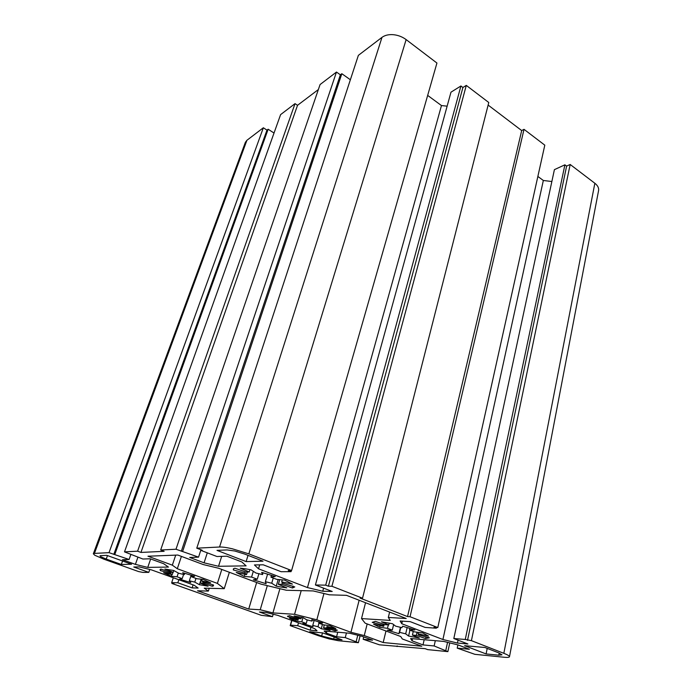 <?xml version="1.0" encoding="UTF-8"?>
<svg xmlns="http://www.w3.org/2000/svg" width="692" height="692" viewBox="0 0 692 692"><rect width="100%" height="100%" fill="white"/><g stroke="black" fill="none" stroke-linecap="round" stroke-linejoin="round"><path stroke-width="1.04" d="M373.593 624.149L379.7 627.298L387.477 628.319L392.295 630.127L387.356 630.178L398.947 633.69L399.604 632.35L405.685 633.837L408.574 636.052L419.291 638.015L412.415 635.066L416.333 635.386L425.606 638.552L429.369 637.799L418.617 634.884L418.029 633.82L428.538 636.104L422.708 632.929L414.352 631.839L409.465 629.971L414.845 629.928L402.623 626.208L401.896 627.67L395.625 626.139L392.476 623.734L381.474 621.797L388.783 624.928L384.942 624.66L375.367 621.39L372.235 622.35L382.91 625.231L383.697 626.346L373.593 624.149M383.195 624.063L382.91 625.231M389.233 623.068L388.783 624.928M425.978 636.882L425.606 638.552M413.262 631.381L412.415 635.066M409.949 630.144L408.574 636.052M400.78 627.376L399.604 632.35M388.316 624.867L387.477 628.319M289.455 618.181L295.545 621.009L301.79 621.857L306.253 623.475L302.655 623.57L312.983 626.675L312.767 625.43L317.991 626.727L321.278 628.743L330.136 630.412L323.553 627.774L326.581 628.025L335.023 630.836L337.333 630.187L327.982 627.54L326.987 626.563L335.836 628.535L329.92 625.698L323.268 624.789L318.727 623.137L322.619 623.034L311.789 619.764L312.023 621.113L306.642 619.781L303.113 617.619L294.083 615.958L301.02 618.743L298.062 618.536L289.386 615.646L287.561 616.555L296.868 619.081L298.001 620.093L289.455 618.181M297.102 618.216L296.868 619.081M301.435 617.255L301.02 618.743M312.343 619.92L312.023 621.113M335.361 629.547L335.023 630.836M324.314 624.928L323.553 627.774M322.42 624.452L321.278 628.743M314.133 620.413L312.767 625.43M302.975 617.584L301.79 621.857M100.66 555.633L99.985 555.858L100.798 556.714L106.231 559.075L121.342 564.473L131.566 564.231L106.836 555.347L100.66 555.633M244.561 554.024L234.77 551.014L227.08 549.924L217.011 550.382L246.127 561.584L263.003 561.195L244.561 554.024M253.341 579.809L266.152 583.719L265.356 581.687L271.722 583.226L276.246 586.15L281.929 587.214L286.825 587.871L278.366 584.299L281.852 584.351L292.465 587.992L294.775 586.928L283.21 583.382L281.687 581.885L292.448 584.117L284.602 580.086L276.757 579.377L270.953 577.163L275.26 576.514L261.663 572.353L262.553 574.594L255.953 573.019L250.997 569.81L245.115 568.746L240.193 568.149L249.232 571.973L245.868 571.99L234.882 568.21L233.377 568.876L233.342 569.966L244.812 573.054L246.56 574.602L236.24 572.457L244.311 576.419L251.577 577.085L257.26 579.221L253.341 579.809M253.324 571.315L251.577 577.085M245.21 571.765L244.812 573.054M249.95 569.602L249.232 571.973M263.098 572.742L262.553 574.594M293.019 586.029L292.465 587.992M279.715 579.645L278.366 584.299M278.175 579.507L276.246 586.15M267.614 574.049L265.356 581.687M199.4 584.688L208.084 586.185L200.213 583.053L202.851 583.096L212.349 586.271L213.517 585.804L213.43 584.956L203.457 582.249L201.675 580.943L210.671 582.872L203.102 579.368L196.935 578.754L191.667 576.843L194.616 576.272L182.731 572.682L184.306 574.611L178.709 573.253L173.692 570.476L164.895 569.032L173.225 572.345L170.69 572.353L160.899 569.083L160.016 569.637L160.414 570.589L170.319 573.279L172.256 574.619L163.597 572.76L171.287 576.202L177.057 576.782L182.212 578.642L179.496 579.161L190.784 582.569L189.34 580.796L194.772 582.128L199.4 584.688L201.173 579.178M191.182 575.156L189.34 580.796M178.302 573.028L177.057 576.782M170.639 572.336L170.319 573.279M173.822 570.545L173.225 572.345M184.755 573.236L184.306 574.611M212.825 584.783L212.349 586.271M201.45 579.204L200.213 583.053M321.659 636.009L333.674 639.027L342.03 639.841L322.706 632.903L309.67 631.727L321.659 636.009L322.489 632.877M498.811 655.186L501.977 654.814L498.569 652.816L484.928 647.504L464.635 645.679L486.095 653.94L498.811 655.186L499.226 653.075M200.948 549.768L200.758 550.339L202.263 550.27L196.77 548.176L358.37 55.36L381.984 37.359C384.916 35.214 388.731 34.323 393.428 34.695C398.159 35.188 402.389 36.823 406.135 39.6L436.937 63.041L291.591 570.537L288.218 570.563L291.055 571.661L281.116 571.713L263.245 564.802L254.44 564.949L258.497 568.798L307.464 587.577L322.749 591.236L332.203 591.47L315.414 584.982L325.69 585.147L328.397 586.193L331.909 586.262L362.522 598.199L360.117 598.113L407.536 616.581L410.036 616.728L437.794 627.558L433.988 627.289L436.349 628.206L425.122 627.419L410.2 621.65L400.123 621.001L401.767 623.734L442.915 639.512L457.438 643.058L467.904 643.975L453.822 638.526L465.258 639.46L471.416 640.662L503.845 653.317C507.504 654.762 509.381 655.869 509.485 656.647L509.476 656.734C509.26 657.391 507.478 657.564 504.122 657.244L474.885 654.329L457.204 648.127L469.392 649.269L458.078 644.927L443.71 641.415L410.667 638.543L412.025 640.792L423.002 644.909L434.143 645.956L447.871 651.63L427.708 649.624L425.182 648.681L379.389 644.806L363.153 639.278L372.564 640.169L361.994 636.294L349.694 633.241L324.124 631.018L326.313 633.093L336.563 636.778L345.247 637.6L358.37 642.704L338.405 640.714L329.158 638.906L318.45 635.706L290.216 625.637L292.552 625.827L290.579 625.127L297.698 625.706L310.146 630.17L317.022 630.767L314.73 628.673L277.734 615.352L265.97 612.429L259.448 612.005L272.475 616.676L261.247 615.3L171.91 583.451L173.934 583.486L171.677 582.673L177.827 582.776L192.134 587.897L198.137 588.053L194.201 585.268L151.496 569.897L139.274 566.904L133.772 566.999L148.797 572.379L142.907 572.405L138.642 571.583L103.809 559.162L94.752 555.235L93.342 553.782L94.441 553.401L109.016 552.657L129.101 559.491L122.441 559.716L135.407 564.378L147.742 567.397L168.441 567.068L163.727 563.738L150.173 558.781L142.889 559.024L124.499 551.87L137.596 551.195L140.952 552.432L164.142 551.316L160.665 550.019L176.002 549.232L198.552 557.147L189.72 557.449L204.071 562.83L218.534 566.29L246.11 565.857L241.863 561.973L226.803 556.195L216.985 556.524L200.758 550.339L198.552 557.147M196.77 548.176L219.554 547.009C222.426 546.896 226.708 547.493 232.4 548.808L248.852 553.868L291.591 570.537M453.822 638.526L554.404 169.652L564.897 164.808L566.618 166.106L570.173 164.48L594.852 183.268C597.637 185.456 598.891 187.791 598.623 190.274L598.519 190.845M436.514 627.462L436.349 628.206M402.372 621.148L401.767 623.734M537.866 176.451L543.332 180.474L442.915 639.512M458.052 640.161L457.438 643.058M543.332 180.474L551.861 181.529M564.897 164.808L465.258 639.46M566.618 166.106L467.524 640.342M570.173 164.48L471.416 640.662M457.888 644.883L457.204 648.127M412.51 638.699L412.025 640.792M424.179 639.711L423.002 644.909M435.311 640.68L434.143 645.956M447.551 642.358L445.821 650.359M449.757 642.894L447.871 651.63M397.165 645.913L397.009 646.562M363.741 636.934L363.153 639.278M326.797 631.251L326.313 633.093M337.757 632.203L336.563 636.778M346.441 632.955L345.247 637.6M357.764 635.247L356.172 641.545M360.099 635.827L358.37 642.704M291.687 620.378L290.216 625.637M291.894 620.447L290.579 625.127M298.494 622.826L297.698 625.706M310.933 627.307L310.146 630.17M273.184 614.219L272.475 616.676M172.118 582.837L171.91 583.451M173.32 577.751L171.677 582.673M178.83 579.74L177.827 582.776M193.111 584.878L192.134 587.897M149.792 569.481L148.797 572.379M93.342 553.782L245.375 142.318L246.914 140.294L263.349 127.769L109.016 552.657M263.349 127.769L266.974 130.113L113.808 554.387M266.974 130.113L268.141 129.24L114.846 554.344M130.823 554.629L129.101 559.491M268.141 129.24L274.023 133.037M137.916 557.216L135.407 564.378M150.657 558.954L147.742 567.397M137.596 551.195L295.026 103.636L280.597 114.621L124.499 551.87M295.026 103.636L297.525 105.314L140.952 552.432M297.525 105.314L318.355 89.562M176.002 549.232L336.468 72.046L320.076 84.545L160.665 550.019M336.468 72.046L340.369 74.814L181.33 551.239M340.369 74.814L341.839 73.707L182.723 551.178M341.839 73.707L350.368 79.762M207.297 552.83L204.071 562.83M221.674 556.368L218.534 566.29M291.375 570.537L291.055 571.661M259.682 564.862L258.497 568.798M427.665 95.401L441.47 105.556L307.464 587.577M323.588 588.139L322.749 591.236M441.47 105.556L447.127 106.17M325.69 585.147L460.924 85.981L450.976 92.183L315.414 584.982M460.924 85.981L462.913 87.486L328.397 586.193M462.913 87.486L466.287 85.393L331.909 586.262M466.287 85.393L488.777 102.511L362.522 598.199M488.119 105.072L521.69 130.563L407.536 616.581M521.69 130.563L524.017 129.335L410.036 616.728M524.017 129.335L544.803 145.164L437.794 627.558M487.211 648.395L486.095 653.94M203.206 581.981L202.851 583.096M202.211 579.282L201.675 580.943M192.117 575.45L191.667 576.843M160.925 569.092L160.414 570.589M173.026 572.319L172.256 574.619M171.85 574.533L171.287 576.202M183.605 574.429L182.212 578.642M195.983 578.391L194.772 582.128M273.262 577.984L271.722 583.226M282.414 582.413L281.852 584.351M282.267 579.879L281.687 581.885M271.506 575.26L270.953 577.163M233.775 568.573L233.342 569.966M247.39 571.886L246.56 574.602M244.968 574.265L244.311 576.419M258.92 573.677L257.26 579.221M248.03 555.373L246.127 561.584M122.579 561.004L121.342 564.473M260.227 609.756L272.916 612.913L294.576 614.297L316.832 619.798L350.948 632.28L364.26 635.585L383.186 642.531L421.8 646.233L402.32 638.958L400.746 636.528L365.186 623.198L361.518 618.579L390.253 620.421L388.316 617.446L406.221 618.518L346.493 595.345L329.435 594.826L313.199 590.933L286.367 590.25L260.919 584.109L218.594 568.236L203.284 564.568L177.818 555.045L147.967 556.221L172.343 565.165L177.299 568.737L217.392 583.408L224.243 588.667L204.27 588.165L208.353 591.098L197.549 590.769L248.713 609.064L260.227 609.756L267.32 585.648M279.914 588.693L272.916 612.913M301.21 590.622L294.576 614.297M323.951 593.511L316.832 619.798M359.139 600.258L350.948 632.28M367.175 623.95L364.26 635.585M385.98 630.992L383.186 642.531M365.532 602.732L361.518 618.579M389.622 612.074L388.316 617.446M175.707 555.131L172.343 565.165M181.408 556.385L177.299 568.737M221.795 569.438L217.392 583.408M229.355 572.275L224.243 588.667M209.244 588.287L208.353 591.098M256.654 582.508L248.713 609.064M307.231 619.911L306.253 623.475M318.943 623.207L317.991 626.727M326.987 626.563L326.581 628.025M319.064 621.883L318.727 623.137M287.708 616.044L287.561 616.555M298.442 618.527L298.001 620.093M295.934 619.625L295.545 621.009M393.618 624.608L392.295 630.127M400.46 627.298L398.947 633.69M407.173 627.488L405.685 633.837M417.068 632.194L416.333 635.386M418.366 632.367L418.029 633.82M409.854 628.301L409.465 629.971M384.164 624.392L383.697 626.346M380.124 625.568L379.7 627.298M381.984 37.359L219.554 547.009M594.852 183.268L503.845 653.317M246.914 140.294L94.441 553.401M406.135 39.6L248.852 553.868M334.201 637.029L333.674 639.027M107.494 555.589L106.231 559.075M509.476 656.734L598.58 190.56"/></g></svg>

